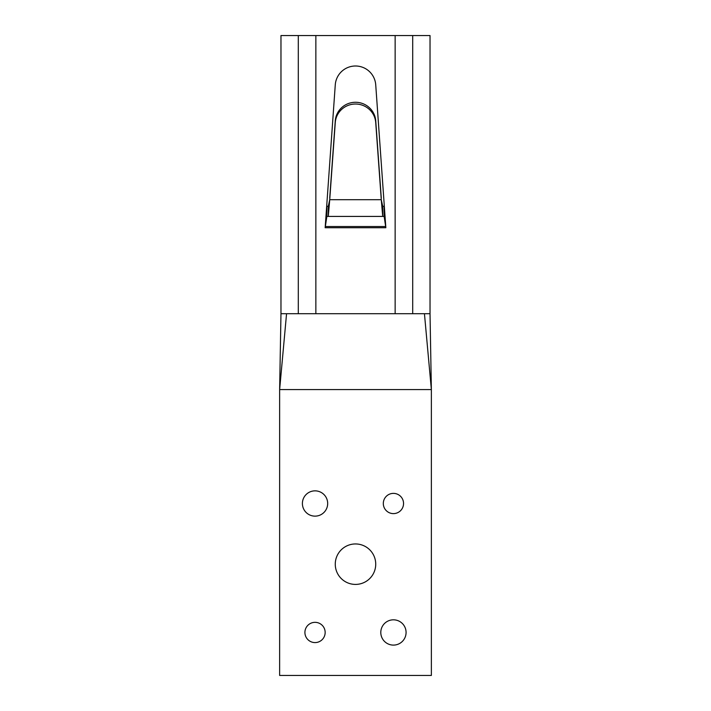 <?xml version="1.0" encoding="UTF-8"?>
<svg xmlns="http://www.w3.org/2000/svg" width="711" height="711" viewBox="0 0 711 711"><rect width="100%" height="100%" fill="white"/><g stroke="black" fill="none" stroke-linecap="round" stroke-linejoin="round"><path stroke-width="1.07" d="M335.272 84.84A20.281 20.281 0 0 1 355.5 65.999A20.281 20.281 0 0 1 375.728 84.84L385.842 227.733L325.158 227.733L335.272 84.84M412.709 313.711L430.031 313.711L430.031 35.55L412.709 35.55L412.709 313.711L280.969 313.711L280.969 35.55L412.709 35.55M329.726 199.702L328.286 216.42L328.286 206.306L329.726 199.702L335.272 122.594A20.281 19.97 0 0 1 355.5 104.028A20.281 19.97 0 0 1 375.728 122.594L381.274 199.702L382.714 206.306L382.714 216.42L381.274 199.702L329.726 199.702M384.144 216.42L326.856 216.42L325.158 227.733L385.842 227.733L384.144 216.42L384.144 206.306L382.714 206.306M328.286 206.306L326.856 206.306L326.856 216.42M381.274 197.942L375.728 120.834A20.281 19.97 180 0 0 355.5 102.277A20.281 19.97 180 0 0 335.272 120.834L329.726 197.942M327.682 503.495A12.647 12.647 0 0 1 308.716 514.444A12.647 12.647 0 0 1 308.716 492.545A12.647 12.647 0 0 1 327.682 503.495M403.546 503.495A10.114 10.114 0 0 1 388.375 512.258A10.114 10.114 0 0 1 388.375 494.732A10.114 10.114 0 0 1 403.546 503.495M325.158 632.461A10.114 10.114 0 0 1 309.978 641.224A10.114 10.114 0 0 1 309.978 623.698A10.114 10.114 0 0 1 325.158 632.461M406.079 632.461A12.647 12.647 0 0 1 387.113 643.411A12.647 12.647 0 0 1 387.113 621.512A12.647 12.647 0 0 1 406.079 632.461M375.728 564.187A20.228 20.228 0 0 1 345.386 581.705A20.228 20.228 0 0 1 345.386 546.661A20.228 20.228 0 0 1 375.728 564.187M286.56 313.711L279.636 389.575L431.364 389.575L431.364 675.45L279.636 675.45L279.636 389.575L280.969 313.711L430.031 313.711L431.364 389.575L424.44 313.711M395.147 35.55L395.147 313.711M315.853 35.55L315.853 313.711M298.291 35.55L298.291 313.711M385.762 226.533L325.238 226.533M335.272 122.594L335.272 120.834M375.728 122.594L375.728 120.834"/></g></svg>
